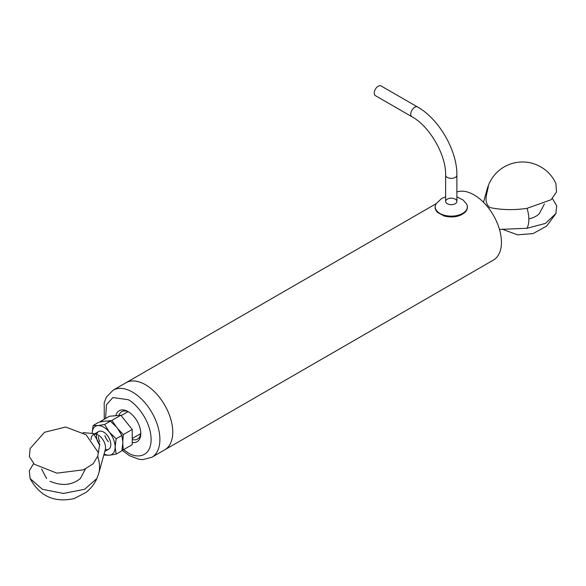 <?xml version="1.0" encoding="UTF-8"?>
<svg xmlns="http://www.w3.org/2000/svg" width="586" height="586" viewBox="0 0 586 586"><rect width="100%" height="100%" fill="white"/><g stroke="black" fill="none" stroke-linecap="round" stroke-linejoin="round"><path stroke-width="0.88" d="M145.365 384.672A38.735 22.363 60 0 1 170.665 418.807A38.735 22.363 60 0 1 164.732 449.843A38.735 22.363 -120 0 0 170.665 418.807A38.735 22.363 -120 0 0 145.365 384.672A38.735 22.363 -120 0 0 125.997 382.753A38.735 22.363 60 0 1 145.365 384.672M104.257 419.239L104.213 402.728L106.447 397.052L113.142 390.173A38.735 22.363 60 0 1 132.509 392.093A38.735 22.363 60 0 1 157.81 426.227A38.735 22.363 60 0 1 151.877 457.263L493.419 260.074A38.735 22.363 -120 0 0 499.36 229.038A38.735 22.363 -120 0 0 474.052 194.904A38.735 22.363 -120 0 0 456.89 191.974M103.356 421.363L100.462 421.437L109.406 416.265L120.819 415.247L132.231 429.45L132.231 444.664L123.287 449.828L122.042 450.019M120.819 415.247L111.875 420.418L115.969 426.33M118.255 429.186L123.287 434.614L132.231 429.45M107.795 420.982L111.875 420.418M123.287 434.614L122.84 440.76M122.84 444.335L123.287 449.828M381.032 85.908A5.633 3.252 120 0 0 375.406 89.16A5.633 3.252 120 0 0 375.406 95.657L411.929 116.746A5.633 3.252 120 0 1 411.064 112.234A5.633 3.252 120 0 1 414.742 107.275A5.633 3.252 120 0 1 417.554 106.996L381.032 85.908M140.757 432.673A15.829 9.142 60 0 1 137.498 439.112A15.829 9.142 60 0 1 132.231 439.493M118.892 415.423A15.829 9.142 60 0 1 121.668 411.694A15.829 9.142 60 0 1 128.876 412.097M132.231 442.445A17.895 10.336 -120 0 0 140.779 433.552A17.895 10.336 -120 0 0 128.129 411.636A17.895 10.336 -120 0 0 115.83 415.694M552.393 198.551L556.7 205.825L555.924 213.494L545.39 223.427L527.026 228.269L499.47 229.419M528.858 218.849C533.568 217.845 537.084 216.058 539.428 213.494M527.026 228.269A29.981 17.309 -120 0 0 527.026 208.345C513.988 210.279 501.535 210 489.676 207.51C482.747 201.057 487.669 193.014 488.299 185.982A29.981 17.309 -120 0 0 487.215 188.853L483.516 202.316M488.299 185.982L489.098 183.608C494.005 173.222 501.975 166.424 513.006 163.208C524.455 160.403 534.967 162.439 544.533 169.325C549.536 173.126 553.331 177.888 555.924 183.608L556.517 191.966L551.133 199.723L527.026 208.345M447.279 203.738A5.633 3.252 180 0 1 445.631 201.438A5.633 3.252 180 0 1 447.279 199.137A5.633 3.252 180 0 1 453.418 198.434A5.633 3.252 180 0 1 456.89 201.438A5.633 3.252 180 0 1 453.418 204.441A5.633 3.252 180 0 1 447.279 203.738M98.455 452.751L86.091 434.775L65.691 427.033L44.514 432.27L30.076 448.62L29.395 456.677L34.303 464.237L56.901 473.158L83.622 469.782L93.093 463.841L97.701 456.216L99.752 444.254L93.474 433.567L83.058 432.629M95.276 434.16A10.167 5.867 -120 0 0 93.262 434.636A10.167 5.867 -120 0 0 91.16 439.295A10.167 5.867 -120 0 0 91.16 439.61M97.701 456.216A29.981 17.309 60 0 1 98.785 473.268A29.981 17.309 60 0 1 97.701 476.14L96.902 478.506L84.626 489.273L63.493 493.449L42.36 489.281L30.076 478.506C39.782 496.283 54.513 502.964 74.268 498.54L86.091 492.357C90.815 488.621 94.419 483.999 96.902 478.506M98.074 451.579A10.167 5.867 -120 0 0 98.631 451.901M98.785 473.268L105.282 449.638A10.167 5.867 -120 0 0 98.345 435.142A10.167 5.867 -120 0 0 96.448 434.336L93.474 433.567M33.607 463.563L29.3 470.836L30.076 478.506M50.066 481.282C61.794 486.241 71.91 485.318 80.407 478.506M99.686 445.045A10.167 5.867 60 0 1 96.558 434.827M96.646 434.394A10.167 5.867 60 0 1 104.205 432.446A10.167 5.867 60 0 1 110.798 443.866A10.167 5.867 60 0 1 105.334 449.433M104.103 453.93A16.269 9.391 -120 0 0 109.384 455.212A16.269 9.391 -120 0 0 115.134 447.03A16.269 9.391 -120 0 0 109.384 432.204A16.269 9.391 -120 0 0 97.884 425.568A16.269 9.391 -120 0 0 92.141 433.266M98.404 436.563A8.541 4.93 -120 0 0 99.803 441.719M104.66 455.132L109.384 455.212L116.167 454.106L115.134 447.03L116.167 438.768L109.384 432.204L104.66 424.462L97.884 425.568L93.159 425.487L92.156 432.571M93.159 425.487L98.866 422.191L105.648 421.085L110.373 421.166L104.66 424.462M116.167 438.768L121.873 435.471L117.149 427.721L110.373 421.166M116.167 454.106L121.873 450.81L122.899 442.547L121.873 435.471M104.872 435.61A10.167 5.867 -120 0 0 108.388 441.705M411.929 116.746C429.538 126.188 446.261 155.151 445.631 175.126A5.633 3.252 0 0 0 449.11 178.129A5.633 3.252 0 0 0 455.241 177.426A5.633 3.252 0 0 0 456.89 175.126C457.292 150.661 438.943 118.87 417.554 106.996M105.575 418.485L106.484 404.728L112.871 397.557L128.122 399.681C134.853 402.501 150.822 419.686 151.137 439.537C150.822 459.014 134.853 457.769 128.122 452.817L123.573 449.667M445.631 196.845L441.514 198.573L436.101 203.789A16.071 9.273 -0 0 0 451.257 216.139A16.071 9.273 -0 0 0 466.427 203.789L463.108 200.009L456.89 196.845M544.416 203.987L539.354 213.575M113.142 390.173L436.167 203.672M41.584 468.998L46.631 478.572M85.402 468.998L80.341 478.586M445.631 175.126L445.631 201.438M456.89 175.126L456.89 201.438M132.231 438.518L140.662 433.647M121.141 415.642L127.982 411.687M151.877 457.263L142.684 459.622L138.926 459.27L129.462 455.688L122.005 450.187M502.942 229.485L517.526 234.818L532.996 233.624L546.584 226.123L555.843 213.663M436.101 203.789C434.416 206.807 434.878 209.671 437.486 212.374L444.188 216.022C453.315 218.073 460.493 216.615 465.709 211.641C467.731 208.938 467.972 206.323 466.427 203.789M104.777 451.469L108.718 449.191M94.61 433.86L98.551 431.582"/></g></svg>
